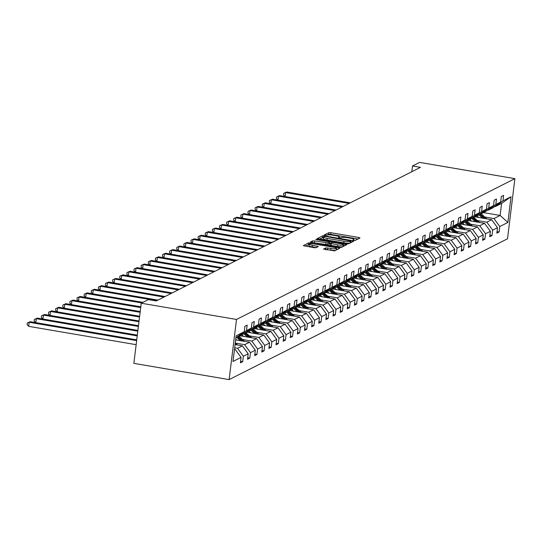 <?xml version="1.0" encoding="UTF-8"?>
<svg xmlns="http://www.w3.org/2000/svg" width="542" height="542" viewBox="0 0 542 542"><rect width="100%" height="100%" fill="white"/><g stroke="black" fill="none" stroke-linecap="round" stroke-linejoin="round"><path stroke-width="0.81" d="M353.838 240.384L355.24 240.411L360.003 237.999L358.892 237.504L330.844 232.721L328.838 232.687L324.075 235.093L326.873 235.153A5.224 0.928 7 0 1 333.296 235.275L335.633 235.675A5.224 0.928 7 0 1 339.387 237.037A5.224 0.928 7 0 1 339.184 237.254L338.526 237.613L339.346 237.911L341.365 237.626A5.224 0.928 7 0 1 347.788 237.748L350.125 238.148A5.224 0.928 7 0 1 353.879 239.51A5.224 0.928 7 0 1 353.675 239.727L353.018 240.086L353.838 240.384M323.54 249.015L334.522 250.892L339.814 248.216L338.703 247.721L308.649 242.897L303.296 245.641L313.974 247.687L315.979 247.728L318.303 246.515L312.416 245.282A4.37 0.772 7 0 1 309.279 244.144A4.37 0.772 7 0 1 314.814 244.069L333.283 247.22A4.37 0.772 7 0 1 336.419 248.358A4.37 0.772 7 0 1 330.884 248.432L325.803 247.87L323.52 249.164M514.9 178.643L419.643 162.39L412.516 165.994L420.457 167.349L156.299 300.966L148.366 299.611L141.238 303.215L236.502 319.462L514.9 178.643L507.515 238.785L229.117 379.61L236.502 319.462M346.46 243.798L348.465 243.839L353.75 241.163L352.639 240.668L324.59 235.885L322.585 235.845L317.233 238.588L346.46 243.798M346.785 244.686L341.494 247.362L339.488 247.321L310.261 242.111L312.592 240.905L314.597 240.939L327.978 242.918L329.543 242.098L328.371 241.671L316.528 239.652L315.708 239.354L317.151 239.334L346.785 244.686M240.587 361.331L242.687 361.69L240.404 362.842L241.068 357.402L232.985 361.487L236.143 335.803L244.225 331.718L235.892 337.822M246.508 330.559L251.346 328.113L243.839 333.804L239.002 336.25L246.508 330.559L247.172 325.119L244.889 326.27L244.225 331.718M251.346 328.113L252.016 322.666L254.3 321.514L253.629 326.955L258.473 324.509L259.137 319.062L261.42 317.91L260.756 323.357L265.594 320.905L266.264 315.458L268.547 314.306L267.877 319.753L272.714 317.3L273.385 311.86L275.668 310.702L274.997 316.149L279.841 313.703L280.505 308.256L282.788 307.097L282.125 312.544L286.962 310.099L287.633 304.651L289.916 303.5L289.245 308.94L294.089 306.494L294.753 301.047L297.036 299.895L296.372 305.336L301.21 302.89L301.88 297.443L304.164 296.291L303.493 301.738L308.33 299.286L309.001 293.845L311.284 292.687L310.613 298.134L315.458 295.681L316.128 290.241L318.411 289.082L317.741 294.53L322.578 292.084L323.249 286.637L325.532 285.478L324.861 290.925L329.705 288.48L330.369 283.032L332.652 281.881L331.989 287.321L336.826 284.875L337.497 279.428L339.78 278.276L339.109 283.717L343.946 281.271L344.617 275.824L346.9 274.672L346.23 280.119L351.074 277.667L351.744 272.226L354.028 271.068L353.357 276.515L358.194 274.062L358.865 268.622L361.148 267.463L360.477 272.911L365.322 270.465L365.986 265.018L368.269 263.859L367.605 269.306L372.442 266.86L373.113 261.413L375.396 260.262L374.725 265.702L379.563 263.256L380.233 257.809L382.517 256.657L381.846 262.104L386.69 259.652L387.361 254.205L389.644 253.053L388.973 258.5L393.81 256.048L394.481 250.607L396.764 249.449L396.094 254.896L400.938 252.443L401.602 247.003L403.885 245.844L403.221 251.292L408.058 248.846L408.729 243.399L411.012 242.24L410.341 247.687L415.179 245.241L415.849 239.794L418.133 238.643L417.462 244.083L422.306 241.637L422.977 236.19L425.26 235.038L424.589 240.485L429.427 238.033L430.097 232.586L432.381 231.434L431.71 236.881L436.554 234.429L437.218 228.988L439.501 227.83L438.837 233.277L443.674 230.831L444.345 225.384L446.628 224.225L445.958 229.672L450.795 227.227L451.466 221.78L453.749 220.621L453.078 226.068L457.922 223.622L458.593 218.175L460.876 217.024L460.205 222.464L465.043 220.018L465.713 214.571L467.997 213.419L467.326 218.866L472.17 216.414L472.834 210.967L475.117 209.815L474.453 215.262L479.291 212.81L479.961 207.369L482.244 206.211L481.574 211.658L486.418 209.212L487.082 203.765L489.365 202.606L488.701 208.053L493.538 205.608L494.209 200.161L496.492 199.009L495.822 204.449L500.659 202.003L501.33 196.556L503.613 195.405L502.942 200.845L511.025 196.76L507.874 222.444L499.792 226.529L499.121 231.976L496.838 233.135L497.509 227.687L492.664 230.133L492.001 235.58L489.717 236.732L490.381 231.292L485.544 233.737L484.873 239.185L482.59 240.336L483.261 234.889L478.423 237.342L477.753 242.789L475.469 243.941L476.14 238.494L471.296 240.946L470.632 246.386L468.349 247.545L469.013 242.098L464.176 244.544L463.505 249.991L461.222 251.149L461.892 245.702L457.048 248.148L456.384 253.595L454.101 254.747L454.765 249.306L449.928 251.752L449.257 257.199L446.974 258.351L447.645 252.911L442.807 255.357L442.137 260.804L439.853 261.955L440.524 256.508L435.68 258.961L435.016 264.408L432.733 265.56L433.397 260.113L428.559 262.565L427.889 268.005L425.606 269.164L426.276 263.717L421.432 266.163L420.768 271.61L418.485 272.768L419.149 267.321L414.312 269.767L413.641 275.214L411.358 276.366L412.028 270.925L407.191 273.371L406.52 278.818L404.237 279.97L404.908 274.53L400.064 276.976L399.4 282.423L397.117 283.574L397.781 278.127L392.943 280.58L392.272 286.02L389.989 287.179L390.66 281.732L385.816 284.184L385.152 289.624L382.869 290.783L383.533 285.336L378.695 287.782L378.025 293.229L375.742 294.387L376.412 288.94L371.575 291.386L370.904 296.833L368.621 297.985L369.292 292.545L364.448 294.99L363.777 300.437L361.494 301.589L362.164 296.149L357.327 298.595L356.656 304.042L354.373 305.193L355.044 299.746L350.2 302.199L349.536 307.639L347.253 308.798L347.917 303.351L343.079 305.803L342.409 311.243L340.125 312.402L340.796 306.955L335.959 309.401L335.288 314.848L333.005 316.006L333.676 310.559L328.831 313.005L328.161 318.452L325.877 319.604L326.548 314.164L321.711 316.609L321.04 322.056L318.757 323.208L319.428 317.761L314.584 320.214L313.92 325.661L311.636 326.812L312.3 321.365L307.463 323.818L306.792 329.258L304.509 330.417L305.18 324.97L300.343 327.422L299.672 332.863L297.389 334.021L298.059 328.574L293.215 331.02L292.545 336.467L290.261 337.625L290.932 332.178L286.095 334.624L285.424 340.071L283.141 341.223L283.812 335.783L278.967 338.228L278.303 343.675L276.02 344.827L276.684 339.38L271.847 341.833L271.176 347.28L268.893 348.431L269.564 342.984L264.726 345.437L264.056 350.877L261.772 352.036L262.443 346.589L257.599 349.034L256.928 354.482L254.645 355.64L255.316 350.193L250.479 352.639L249.808 358.086L247.525 359.244L248.195 353.797L243.351 356.243L242.687 361.69M235.065 344.583L242.362 345.83L237.525 348.282L234.672 347.795M237.525 348.282L243.351 356.243M242.362 345.83L248.195 353.797M238.378 336.142L239.002 336.25M235.641 339.868L249.489 342.226L244.645 344.678L235.458 343.106M244.645 344.678L250.479 352.639M249.489 342.226L255.316 350.193M258.473 324.509L250.966 330.2L246.122 332.646L253.629 326.955M245.506 332.544L251.556 337.605A4.411 4.194 -116.8 0 1 251.752 337.795M239.93 335.783L256.61 338.628L251.773 341.074L242.579 339.509M251.773 341.074L257.599 349.034M256.61 338.628L262.443 346.589M261.664 329.854L258.107 326.582L253.25 329.041L260.756 323.357M252.626 328.94L253.25 329.041M258.087 326.596L265.594 320.905M247.057 332.178L263.73 335.024L258.893 337.47L249.706 335.904M258.893 337.47L264.726 345.437M263.73 335.024L269.564 342.984M272.714 317.3L265.207 322.991L260.37 325.444L267.877 319.753M259.753 325.335L260.37 325.444M254.178 328.574L270.858 331.419L266.014 333.865L256.827 332.3M266.014 333.865L271.847 341.833M270.858 331.419L276.684 339.38M279.841 313.703L272.335 319.387L267.491 321.84L274.997 316.149M266.874 321.731L267.491 321.84M261.298 324.97L277.978 327.815L273.141 330.261L263.947 328.696M273.141 330.261L278.967 338.228M277.978 327.815L283.812 335.783M283.039 319.042L279.476 315.776L274.618 318.235L282.125 312.544M273.995 318.127L280.051 323.188A4.411 4.194 -116.8 0 1 280.248 323.384M279.455 315.79L286.962 310.099M268.425 321.365L285.106 324.211L280.261 326.663L271.075 325.092M280.261 326.663L286.095 334.624M285.106 324.211L290.932 332.178M294.089 306.494L286.582 312.185L281.738 314.631L289.245 308.94M281.122 314.529L281.738 314.631M275.546 317.768L292.226 320.607L287.389 323.059L278.195 321.487M287.389 323.059L293.215 331.02M292.226 320.607L298.059 328.574M301.21 302.89L293.703 308.581L288.866 311.027L296.372 305.336M288.242 310.925L288.866 311.027M282.673 314.164L299.347 317.009L294.509 319.455L285.322 317.89M294.509 319.455L300.343 327.422M299.347 317.009L305.18 324.97M308.33 299.286L300.824 304.977L295.986 307.422L303.493 301.738M295.37 307.321L301.42 312.382A4.411 4.194 -116.8 0 1 301.616 312.578M289.794 310.559L306.474 313.405L301.63 315.851L292.443 314.285M301.63 315.851L307.463 323.818M306.474 313.405L312.3 321.365M315.458 295.681L307.951 301.372L303.107 303.825L310.613 298.134M302.49 303.716L303.107 303.825M296.914 306.955L313.594 309.8L308.757 312.246L299.563 310.681M308.757 312.246L314.584 320.214M313.594 309.8L319.428 317.761M322.578 292.084L315.071 297.768L310.234 300.221L317.741 294.53M309.611 300.112L310.234 300.221M304.042 303.351L320.722 306.196L315.878 308.642L306.691 307.077M315.878 308.642L321.711 316.609M320.722 306.196L326.548 314.164M329.705 288.48L322.199 294.171L317.355 296.616L324.861 290.925M316.738 296.508L317.355 296.616M311.162 299.746L327.842 302.592L323.005 305.044L313.811 303.473M323.005 305.044L328.831 313.005M327.842 302.592L333.676 310.559M336.826 284.875L329.319 290.566L324.482 293.012L331.989 287.321M323.859 292.91L329.915 297.971A4.411 4.194 -116.8 0 1 330.112 298.161M318.289 296.149L334.963 298.988L330.125 301.44L320.939 299.868M330.125 301.44L335.959 309.401M334.963 298.988L340.796 306.955M340.024 290.214L336.46 286.948L331.602 289.408L339.109 283.717M330.986 289.306L331.602 289.408M336.44 286.962L343.946 281.271M325.41 292.545L342.09 295.39L337.246 297.836L328.059 296.271M337.246 297.836L343.079 305.803M342.09 295.39L347.917 303.351M351.074 277.667L343.567 283.358L338.723 285.81L346.23 280.119M338.106 285.702L338.723 285.81M332.531 288.94L349.211 291.786L344.373 294.231L335.186 292.666M344.373 294.231L350.2 302.199M349.211 291.786L355.044 299.746M358.194 274.062L350.688 279.753L345.85 282.206L353.357 276.515M345.227 282.097L345.85 282.206M339.658 285.336L356.338 288.181L351.494 290.627L342.307 289.062M351.494 290.627L357.327 298.595M356.338 288.181L362.164 296.149M361.392 279.408L357.828 276.135L352.971 278.602L360.477 272.911M352.354 278.493L352.971 278.602M357.815 276.149L365.322 270.465M346.778 281.732L363.458 284.577L358.621 287.023L349.427 285.458M358.621 287.023L364.448 294.99M363.458 284.577L369.292 292.545M372.442 266.86L364.935 272.551L360.098 274.997L367.605 269.306M359.475 274.889L360.098 274.997M353.906 278.127L370.586 280.973L365.742 283.425L356.555 281.854M365.742 283.425L371.575 291.386M370.586 280.973L376.412 288.94M379.563 263.256L372.063 268.947L367.219 271.393L374.725 265.702M366.602 271.291L367.219 271.393M361.026 274.53L377.706 277.368L372.862 279.821L363.675 278.249M372.862 279.821L378.695 287.782M377.706 277.368L383.533 285.336M382.76 268.595L379.204 265.329L374.339 267.789L381.846 262.104M373.723 267.687L379.773 272.748A4.411 4.194 -116.8 0 1 379.976 272.938M379.183 265.343L386.69 259.652M368.147 270.925L384.827 273.771L379.989 276.217L370.803 274.652M379.989 276.217L385.816 284.184M384.827 273.771L390.66 281.732M393.81 256.048L386.304 261.739L381.466 264.191L388.973 258.5M380.843 264.083L381.466 264.191M375.274 267.321L391.954 270.167L387.11 272.612L377.923 271.047M387.11 272.612L392.943 280.58M391.954 270.167L397.781 278.127M400.938 252.443L393.431 258.134L388.587 260.587L396.094 254.896M387.97 260.478L388.587 260.587M382.395 263.717L399.075 266.562L394.237 269.008L385.044 267.443M394.237 269.008L400.064 276.976M399.075 266.562L404.908 274.53M408.058 248.846L400.552 254.537L395.714 256.983L403.221 251.292M395.091 256.874L401.148 261.935A4.411 4.194 -116.8 0 1 401.344 262.132M389.522 260.113L406.202 262.958L401.358 265.411L392.171 263.839M401.358 265.411L407.191 273.371M406.202 262.958L412.028 270.925M415.179 245.241L407.679 250.932L402.835 253.378L410.341 247.687M402.218 253.27L402.835 253.378M396.642 256.508L413.322 259.354L408.485 261.806L399.291 260.235M408.485 261.806L414.312 269.767M413.322 259.354L419.149 267.321M422.306 241.637L414.799 247.328L409.962 249.774L417.462 244.083M409.339 249.672L409.962 249.774M403.763 252.911L420.443 255.749L415.606 258.202L406.419 256.637M415.606 258.202L421.432 266.163M420.443 255.749L426.276 263.717M429.427 238.033L421.92 243.724L417.083 246.17L424.589 240.485M416.459 246.068L417.083 246.17M410.89 249.306L427.57 252.152L422.726 254.598L413.539 253.033M422.726 254.598L428.559 262.565M427.57 252.152L433.397 260.113M432.624 243.378L429.061 240.106L424.203 242.572L431.71 236.881M423.587 242.464L424.203 242.572M429.047 240.12L436.554 234.429M418.011 245.702L434.691 248.548L429.853 250.993L420.66 249.428M429.853 250.993L435.68 258.961M434.691 248.548L440.524 256.508M439.752 239.774L436.188 236.502L431.33 238.968L438.837 233.277M430.707 238.859L431.33 238.968M436.168 236.515L443.674 230.831M425.138 242.098L441.818 244.943L436.974 247.389L427.787 245.824M436.974 247.389L442.807 255.357M441.818 244.943L447.645 252.911M450.795 227.227L443.295 232.918L438.451 235.363L445.958 229.672M437.834 235.255L438.451 235.363M432.259 238.494L448.939 241.339L444.101 243.792L434.908 242.22M444.101 243.792L449.928 251.752M448.939 241.339L454.765 249.306M457.922 223.622L450.416 229.313L445.578 231.759L453.078 226.068M444.955 231.651L445.578 231.759M439.379 234.889L456.059 237.735L451.222 240.187L442.035 238.615M451.222 240.187L457.048 248.148M456.059 237.735L461.892 245.702M461.12 228.961L457.556 225.696L452.699 228.155L460.205 222.464M452.075 228.053L458.132 233.114A4.411 4.194 -116.8 0 1 458.329 233.304M457.536 225.709L465.043 220.018M446.506 231.292L463.186 234.137L458.342 236.583L449.155 235.018M458.342 236.583L464.176 244.544M463.186 234.137L469.013 242.098M472.17 216.414L464.663 222.105L459.819 224.551L467.326 218.866M459.203 224.449L459.819 224.551M453.627 227.687L470.307 230.533L465.47 232.979L456.276 231.414M465.47 232.979L471.296 240.946M470.307 230.533L476.14 238.494M479.291 212.81L471.784 218.501L466.947 220.953L474.453 215.262M466.323 220.845L466.947 220.953M460.754 224.083L477.434 226.929L472.59 229.374L463.403 227.809M472.59 229.374L478.423 237.342M477.434 226.929L483.261 234.889M486.418 209.212L478.911 214.896L474.067 217.349L481.574 211.658M473.451 217.24L479.501 222.301A4.411 4.194 -116.8 0 1 479.697 222.498M467.875 220.479L484.555 223.324L479.717 225.77L470.524 224.205M479.717 225.77L485.544 233.737M484.555 223.324L490.381 231.292M493.538 205.608L486.032 211.299L481.194 213.744L488.701 208.053M480.571 213.636L481.194 213.744M474.995 216.875L491.675 219.72L486.838 222.173L477.651 220.601M486.838 222.173L492.664 230.133M491.675 219.72L497.509 227.687M500.659 202.003L493.152 207.694L488.315 210.14L495.822 204.449M487.692 210.032L488.315 210.14M483.444 212.606L500.124 215.452L493.958 218.568L484.772 216.996M493.958 218.568L499.792 226.529M507.874 222.444L500.124 215.452L501.601 203.419L495.435 206.536L502.942 200.845M141.238 303.215L133.854 363.357L229.117 379.61M412.516 165.994L411.812 171.719M494.819 206.434L495.435 206.536M234.415 349.854L235.242 349.434L234.483 349.305M501.601 203.419L511.025 196.76M235.242 349.434L241.068 357.402M497.028 231.617L499.121 231.976M489.9 235.221L492.001 235.58M482.78 238.826L484.873 239.185M475.652 242.43L477.753 242.789M468.532 246.034L470.632 246.386M461.411 249.632L463.505 249.991M454.284 253.236L456.384 253.595M447.164 256.84L449.257 257.199M440.036 260.445L442.137 260.804M432.916 264.049L435.016 264.408M425.795 267.653L427.889 268.005M418.668 271.251L420.768 271.61M411.547 274.855L413.641 275.214M404.42 278.459L406.52 278.818M397.3 282.064L399.4 282.423M390.179 285.668L392.272 286.02M383.052 289.272L385.152 289.624M375.931 292.87L378.025 293.229M368.804 296.474L370.904 296.833M361.683 300.078L363.777 300.437M354.563 303.683L356.656 304.042M347.436 307.287L349.536 307.639M340.315 310.884L342.409 311.243M333.188 314.489L335.288 314.848M326.067 318.093L328.161 318.452M318.94 321.697L321.04 322.056M311.819 325.302L313.92 325.661M304.699 328.906L306.792 329.258M297.572 332.503L299.672 332.863M290.451 336.108L292.545 336.467M283.324 339.712L285.424 340.071M276.203 343.316L278.303 343.675M269.083 346.921L271.176 347.28M261.955 350.525L264.056 350.877M254.835 354.122L256.928 354.482M247.708 357.727L249.808 358.086M357.998 239.015L330.647 234.347L328.635 234.307L327.185 235.045M323.378 237.396L319.103 239.13M351.744 242.179L350.992 242.05M351.081 241.041L325.681 236.495L323.621 236.8A5.224 0.928 7 0 0 323.425 237.01A5.224 0.928 7 0 0 327.178 238.372L344.007 241.244A5.224 0.928 7 0 0 350.43 241.366L351.081 241.041L350.884 242.613M323.425 237.01L323.222 238.636A5.224 0.928 7 0 0 326.975 239.998L327.178 238.372M349.915 243.107A5.224 0.928 7 0 1 343.804 242.87L326.975 239.998M312.131 242.66L312.592 240.905M329.299 243.643L327.781 244.544L325.776 244.51L312.388 242.525M329.421 243.08L330.281 243.229M343.235 245.438L344.78 245.702M337.774 244.896A4.37 0.772 7 0 0 343.31 244.821A4.37 0.772 7 0 0 340.173 243.683L333.669 242.572L331.663 242.531L330.159 243.29L337.774 244.896L337.578 246.522A4.37 0.772 7 0 0 343.113 246.447L343.31 244.821M330.146 243.439L329.895 244.984L331.074 245.411L331.27 243.785M337.578 246.522L331.074 245.411M335.762 250.262A4.37 0.772 7 0 1 330.688 250.058L325.342 249.625M336.203 250.038A4.37 0.772 7 0 0 336.223 249.984L336.419 248.358M309.279 244.144L309.082 245.77A4.37 0.772 7 0 0 312.219 246.908L312.416 245.282M316.237 247.592L312.219 246.908M309.245 244.442L305.16 246.183M337.808 249.225L336.345 248.981M486.824 218.893A4.411 4.194 -116.8 0 0 486.621 218.697L481.215 213.731M482.488 218.155L478.925 214.883M478.728 217.511L477.041 215.967A10.569 10.054 -116.8 0 0 476.953 215.885M485.185 218.616L480.131 213.975M479.663 214.327L484.142 218.433M350.308 202.83L286.752 191.99L285.607 192.573L349.163 203.413M284.997 196.516L283.541 194.89L283.737 193.264L286.752 191.99M283.737 193.264L285.607 192.573L285.119 196.536M475.368 221.759L471.804 218.487M471.601 221.116L469.914 219.571A10.569 10.054 -116.8 0 0 469.833 219.49M478.064 222.22L473.003 217.579M472.543 217.931L477.021 222.037M343.188 206.434L279.625 195.594L278.486 196.177L342.043 207.017M277.877 200.113L276.413 198.494L276.616 196.868L279.625 195.594M276.616 196.868L278.486 196.177L277.999 200.133M472.577 226.102A4.411 4.194 -116.8 0 0 472.38 225.906L466.967 220.94M468.241 225.364L464.677 222.091M464.48 224.72L462.793 223.168A10.569 10.054 -116.8 0 0 462.705 223.094M470.937 225.818L465.883 221.177M465.415 221.529L469.894 225.641M336.06 210.039L272.504 199.199L271.359 199.774L334.922 210.614M270.756 203.717L269.293 202.098L269.489 200.472L272.504 199.199M269.489 200.472L271.359 199.774L270.878 203.738M465.449 229.7A4.411 4.194 -116.8 0 0 465.253 229.51L459.846 224.544M457.353 228.324L455.673 226.773A10.569 10.054 -116.8 0 0 455.585 226.698M463.817 229.422L458.762 224.781M458.295 225.133L462.773 229.246M328.94 213.643L265.377 202.803L264.239 203.379L327.795 214.219M263.629 207.322L262.165 205.703L262.369 204.077L265.377 202.803M262.369 204.077L264.239 203.379L263.751 207.342M453.993 232.565L450.436 229.3M450.233 231.922L448.546 230.377A10.569 10.054 -116.8 0 0 448.464 230.303M456.689 233.026L451.635 228.385M451.168 228.738L455.646 232.85M321.812 217.247L258.256 206.407L257.118 206.983L320.674 217.823M256.508 210.926L255.045 209.3L255.241 207.674L258.256 206.407M255.241 207.674L257.118 206.983L256.63 210.946M451.208 236.908A4.411 4.194 -116.8 0 0 451.005 236.718L445.599 231.746M446.872 236.17L443.309 232.897M443.112 235.526L441.425 233.981A10.569 10.054 -116.8 0 0 441.337 233.9M449.569 236.63L444.515 231.99M444.047 232.342L448.525 236.454M314.692 220.851L251.136 210.011L249.991 210.587L313.547 221.427M249.381 214.53L247.924 212.904L248.121 211.278L251.136 210.011M248.121 211.278L249.991 210.587L249.503 214.551M444.081 240.512A4.411 4.194 -116.8 0 0 443.884 240.316L438.471 235.35M435.985 239.13L434.298 237.586A10.569 10.054 -116.8 0 0 434.217 237.504M442.448 240.235L437.387 235.594M436.927 235.946L441.405 240.052M307.571 224.449L244.008 213.609L242.87 214.192L306.426 225.032M242.26 218.135L240.797 216.509L241 214.883L244.008 213.609M241 214.883L242.87 214.192L242.382 218.155M436.96 244.117A4.411 4.194 -116.8 0 0 436.764 243.92L431.351 238.954M428.864 242.735L427.177 241.183A10.569 10.054 -116.8 0 0 427.089 241.109M435.321 243.839L430.267 239.198M429.799 239.55L434.277 243.656M300.444 228.053L236.888 217.213L235.743 217.789L299.306 228.629M235.14 221.732L233.677 220.113L233.873 218.487L236.888 217.213M233.873 218.487L235.743 217.789L235.262 221.753M429.833 247.721A4.411 4.194 -116.8 0 0 429.637 247.525L424.23 242.559M425.504 246.976L421.94 243.71M421.737 246.339L420.057 244.788A10.569 10.054 -116.8 0 0 419.969 244.713M428.2 247.437L423.146 242.796M422.679 243.148L427.157 247.26M293.324 231.658L229.761 220.818L228.622 221.393L292.179 232.233M228.013 225.337L226.549 223.717L226.752 222.091L229.761 220.818M226.752 222.091L228.622 221.393L228.135 225.357M422.713 251.319A4.411 4.194 -116.8 0 0 422.516 251.129L417.103 246.163M418.377 250.58L414.82 247.315M414.616 249.943L412.929 248.392A10.569 10.054 -116.8 0 0 412.848 248.317M421.073 251.041L416.019 246.4M415.551 246.752L420.03 250.865M286.196 235.262L222.64 224.422L221.502 224.998L285.058 235.838M220.892 228.941L219.429 227.315L219.625 225.696L222.64 224.422M219.625 225.696L221.502 224.998L221.014 228.961M415.592 254.923A4.411 4.194 -116.8 0 0 415.389 254.733L409.982 249.767M411.256 254.184L407.692 250.919M407.496 253.541L405.809 251.996A10.569 10.054 -116.8 0 0 405.721 251.922M413.952 254.645L408.898 250.004M408.431 250.357L412.909 254.469M279.076 238.866L215.52 228.026L214.375 228.602L277.931 239.442M213.765 232.545L212.301 230.919L212.505 229.293L215.52 228.026M212.505 229.293L214.375 228.602L213.887 232.565M408.465 258.527A4.411 4.194 -116.8 0 0 408.268 258.338L402.855 253.365M404.136 257.789L400.572 254.516M400.369 257.145L398.682 255.6A10.569 10.054 -116.8 0 0 398.6 255.519M406.832 258.249L401.771 253.609M401.31 253.961L405.789 258.073M271.955 242.47L208.392 231.63L207.254 232.206L270.81 243.046M206.644 236.149L205.181 234.523L205.384 232.897L208.392 231.63M205.384 232.897L207.254 232.206L206.766 236.17M397.008 261.393L393.445 258.121M393.248 260.749L391.561 259.205A10.569 10.054 -116.8 0 0 391.473 259.123M399.705 261.854L394.651 257.213M394.183 257.565L398.661 261.671M264.828 246.068L201.272 235.228L200.127 235.811L263.69 246.651M199.524 239.747L198.06 238.128L198.257 236.502L201.272 235.228M198.257 236.502L200.127 235.811L199.646 239.774M394.217 265.736A4.411 4.194 -116.8 0 0 394.02 265.539L388.614 260.573M389.888 264.997L386.324 261.725M386.121 264.354L384.441 262.802A10.569 10.054 -116.8 0 0 384.353 262.728M392.584 265.458L387.53 260.817M387.063 261.169L391.541 265.275M257.707 249.672L194.144 238.832L193.006 239.408L256.562 250.248M192.396 243.351L190.933 241.732L191.136 240.106L194.144 238.832M191.136 240.106L193.006 239.408L192.518 243.372M387.096 269.34A4.411 4.194 -116.8 0 0 386.9 269.144L381.487 264.178M379 267.958L377.313 266.407A10.569 10.054 -116.8 0 0 377.232 266.332M385.457 269.056L380.403 264.415M379.935 264.767L384.413 268.879M250.58 253.277L187.024 242.437L185.886 243.012L249.442 253.852M185.276 246.956L183.813 245.336L184.009 243.71L187.024 242.437M184.009 243.71L185.886 243.012L185.398 246.976M375.64 272.199L372.076 268.934M371.88 271.562L370.193 270.011A10.569 10.054 -116.8 0 0 370.105 269.936M378.336 272.66L373.282 268.019M372.815 268.371L377.293 272.484M243.46 256.881L179.903 246.041L178.758 246.617L242.315 257.457M178.149 250.56L176.685 248.934L176.888 247.315L179.903 246.041M176.888 247.315L178.758 246.617L178.271 250.58M372.849 276.542A4.411 4.194 -116.8 0 0 372.652 276.352L367.239 271.386M368.519 275.803L364.956 272.538M364.752 275.16L363.065 273.615A10.569 10.054 -116.8 0 0 362.984 273.541M371.216 276.264L366.155 271.623M365.694 271.976L370.166 276.088M236.339 260.485L172.776 249.645L171.638 250.221L235.194 261.061M171.028 254.164L169.565 252.538L169.768 250.912L172.776 249.645M169.768 250.912L171.638 250.221L171.15 254.184M365.728 280.146A4.411 4.194 -116.8 0 0 365.532 279.95L360.118 274.984M357.632 278.764L355.945 277.219A10.569 10.054 -116.8 0 0 355.857 277.138M364.088 279.868L359.034 275.228M358.567 275.58L363.045 279.692M229.212 264.089L165.656 253.25L164.511 253.825L228.074 264.665M163.901 257.768L162.444 256.142L162.641 254.516L165.656 253.25M162.641 254.516L164.511 253.825L164.023 257.789M358.601 283.751A4.411 4.194 -116.8 0 0 358.404 283.554L352.998 278.588M354.272 283.012L350.708 279.74M350.505 282.368L348.818 280.824A10.569 10.054 -116.8 0 0 348.736 280.742M356.968 283.473L351.914 278.832M351.446 279.184L355.925 283.29M222.091 267.687L158.528 256.847L157.39 257.43L220.946 268.27M156.78 261.366L155.317 259.747L155.52 258.121L158.528 256.847M155.52 258.121L157.39 257.43L156.902 261.393M351.48 287.355A4.411 4.194 -116.8 0 0 351.284 287.158L345.871 282.192M347.144 286.616L343.587 283.344M343.384 285.973L341.697 284.421A10.569 10.054 -116.8 0 0 341.616 284.347M349.841 287.07L344.787 282.436M344.319 282.788L348.797 286.894M214.964 271.291L151.408 260.451L150.269 261.027L213.826 271.867M149.66 264.97L148.196 263.351L148.393 261.725L151.408 260.451M148.393 261.725L150.269 261.027L149.782 264.991M344.36 290.959A4.411 4.194 -116.8 0 0 344.156 290.763L338.75 285.797M336.264 289.577L334.577 288.026A10.569 10.054 -116.8 0 0 334.489 287.951M342.72 290.675L337.666 286.034M337.199 286.386L341.677 290.498M207.843 274.896L144.287 264.056L143.142 264.632L206.698 275.471M142.532 268.575L141.069 266.955L141.272 265.329L144.287 264.056M141.272 265.329L143.142 264.632L142.654 268.595M337.232 294.557A4.411 4.194 -116.8 0 0 337.036 294.367L331.623 289.401M332.903 293.818L329.34 290.553M329.136 293.181L327.449 291.63A10.569 10.054 -116.8 0 0 327.368 291.555M335.6 294.279L330.539 289.638M330.078 289.99L334.55 294.103M200.723 278.5L137.16 267.66L136.022 268.236L199.578 279.076M135.412 272.179L133.949 270.553L134.152 268.934L137.16 267.66M134.152 268.934L136.022 268.236L135.534 272.199M325.776 297.423L322.212 294.157M322.016 296.779L320.329 295.234A10.569 10.054 -116.8 0 0 320.241 295.153M328.472 297.883L323.418 293.242M322.951 293.595L327.429 297.707M193.596 282.104L130.039 271.264L128.894 271.84L192.457 282.68M128.285 275.783L126.828 274.157L127.024 272.531L130.039 271.264M127.024 272.531L128.894 271.84L128.407 275.803M322.985 301.765A4.411 4.194 -116.8 0 0 322.788 301.569L317.375 296.603M318.655 301.027L315.092 297.754M314.888 300.383L313.201 298.838A10.569 10.054 -116.8 0 0 313.12 298.757M321.352 301.488L316.298 296.847M315.83 297.199L320.308 301.311M186.475 285.709L122.912 274.869L121.774 275.444L185.33 286.284M121.164 279.387L119.701 277.761L119.904 276.135L122.912 274.869M119.904 276.135L121.774 275.444L121.286 279.408M315.864 305.37A4.411 4.194 -116.8 0 0 315.668 305.173L310.254 300.207M311.528 304.631L307.971 301.359M307.768 303.987L306.081 302.443A10.569 10.054 -116.8 0 0 305.993 302.361M314.224 305.092L309.17 300.451M308.703 300.803L313.181 304.909M179.348 289.306L115.792 278.466L114.647 279.049L178.21 289.889M114.044 282.985L112.58 281.366L112.777 279.74L115.792 278.466M112.777 279.74L114.647 279.049L114.166 283.012M308.744 308.974A4.411 4.194 -116.8 0 0 308.54 308.777L303.134 303.811M304.408 308.235L300.844 304.963M300.647 307.592L298.96 306.04A10.569 10.054 -116.8 0 0 298.872 305.966M307.104 308.689L302.05 304.048M301.582 304.408L306.061 308.513M172.227 292.91L108.671 282.07L107.526 282.646L171.082 293.486M106.916 286.589L105.453 284.97L105.656 283.344L108.671 282.07M105.656 283.344L107.526 282.646L107.038 286.61M297.287 311.833L293.723 308.567M293.52 311.196L291.833 309.645A10.569 10.054 -116.8 0 0 291.752 309.57M299.983 312.294L294.923 307.653M294.462 308.005L298.933 312.117M165.1 296.515L101.544 285.675L100.405 286.251L163.962 297.091M99.796 290.194L98.332 288.574L98.529 286.948L101.544 285.675M98.529 286.948L100.405 286.251L99.918 290.214M294.496 316.176A4.411 4.194 -116.8 0 0 294.299 315.986L288.886 311.02M290.16 315.437L286.596 312.172M286.4 314.8L284.713 313.249A10.569 10.054 -116.8 0 0 284.625 313.174M292.856 315.898L287.802 311.257M287.335 311.609L291.813 315.722M157.979 300.119L94.423 289.279L93.278 289.855L156.841 300.695M92.668 293.798L91.212 292.172L91.408 290.546L94.423 289.279M91.408 290.546L93.278 289.855L92.79 293.818M287.368 319.78A4.411 4.194 -116.8 0 0 287.172 319.59L281.759 314.617M279.272 318.398L277.585 316.853A10.569 10.054 -116.8 0 0 277.504 316.772M285.736 319.502L280.675 314.861M280.214 315.214L284.692 319.326M142.919 302.368L87.296 292.883L86.158 293.459L141.774 302.944M85.548 297.402L84.085 295.776L84.288 294.15L87.296 292.883M84.288 294.15L86.158 293.459L85.67 297.423M275.912 322.646L272.355 319.373M272.152 322.002L270.465 320.457A10.569 10.054 -116.8 0 0 270.377 320.376M278.608 323.107L273.554 318.466M273.087 318.818L277.565 322.93M140.798 306.826L80.175 296.481L79.03 297.063L140.703 307.578M78.427 301.006L76.964 299.38L77.16 297.754L80.175 296.481M77.16 297.754L79.03 297.063L78.549 301.027M273.127 326.989A4.411 4.194 -116.8 0 0 272.924 326.792L267.518 321.826M268.791 326.25L265.228 322.978M265.031 325.606L263.344 324.062A10.569 10.054 -116.8 0 0 263.256 323.981M271.488 326.711L266.434 322.07M265.966 322.422L270.444 326.528M140.215 311.542L73.055 300.085L71.91 300.668L140.127 312.3M71.3 304.604L69.837 302.985L70.04 301.359L73.055 300.085M70.04 301.359L71.91 300.668L71.422 304.624M266 330.593A4.411 4.194 -116.8 0 0 265.804 330.396L260.39 325.43M257.904 329.211L256.217 327.659A10.569 10.054 -116.8 0 0 256.136 327.585M264.361 330.308L259.306 325.667M258.846 326.027L263.317 330.132M139.64 316.264L65.928 303.689L64.789 304.265L139.545 317.016M64.18 308.208L62.716 306.589L62.913 304.963L65.928 303.689M62.913 304.963L64.789 304.265L64.302 308.229M258.88 334.19A4.411 4.194 -116.8 0 0 258.676 334.001L253.27 329.035M254.544 333.452L250.98 330.186M250.783 332.815L249.096 331.264A10.569 10.054 -116.8 0 0 249.008 331.189M257.24 333.913L252.186 329.272M251.718 329.624L256.197 333.737M139.057 320.979L58.807 307.294L57.662 307.87L138.969 321.738M57.052 311.813L55.596 310.193L55.792 308.567L58.807 307.294M55.792 308.567L57.662 307.87L57.174 311.833M247.423 337.056L243.859 333.791M243.656 336.413L241.969 334.868A10.569 10.054 -116.8 0 0 241.888 334.793M250.119 337.517L245.059 332.876M244.598 333.228L249.076 337.341M138.481 325.701L51.68 310.898L50.541 311.474L138.386 326.453M49.932 315.417L48.468 313.791L48.672 312.165L51.68 310.898M48.672 312.165L50.541 311.474L50.054 315.437M244.632 341.399A4.411 4.194 -116.8 0 0 244.435 341.209L239.022 336.236M240.296 340.661L236.739 337.388M236.536 340.017L235.716 339.265M242.992 341.121L237.938 336.48M237.471 336.833L241.949 340.945M137.898 330.417L44.559 314.502L43.414 315.078L137.81 331.176M42.811 319.021L41.348 317.395L41.544 315.769L44.559 314.502M41.544 315.769L43.414 315.078L42.933 319.042M237.511 345.003A4.411 4.194 -116.8 0 0 237.308 344.807L235.269 342.937M235.872 344.726L235.133 344.041M137.322 335.139L37.439 318.1L36.294 318.682L137.228 335.898M35.684 322.625L34.221 321L34.424 319.373L37.439 318.1M34.424 319.373L36.294 318.682L35.806 322.646M136.74 339.861L30.311 321.704L29.173 322.287L28.672 326.345L136.15 344.678M28.672 326.345L27.1 324.604L27.296 322.978L29.173 322.287L136.645 340.613M27.296 322.978L30.311 321.704M353.601 240.336L353.675 239.727M339.109 237.863L339.184 237.254M328.635 234.307L328.838 232.687M330.647 234.347L330.844 232.721M358.757 238.629L358.892 237.504M322.382 237.471L322.585 235.845M324.529 236.42L324.59 235.885M352.503 241.793L352.639 240.668M343.804 242.87L344.007 241.244M350.234 242.945L350.43 241.366M314.394 242.565L314.597 240.939M325.776 244.51L325.972 242.884M327.781 244.544L327.978 242.918M329.279 243.785L329.482 242.159M317.104 239.747L317.151 239.334M345.532 245.316L345.674 244.198M325.6 249.496L325.803 247.87M327.605 249.537L327.808 247.911M330.688 250.058L330.884 248.432M316.995 247.213L317.131 246.088M308.445 244.523L308.649 242.897M310.552 243.764L310.654 242.938M338.567 248.846L338.703 247.721M353.77 240.37L353.879 239.51M339.278 237.897L339.387 237.037M350.925 242.592L351.121 240.994M329.346 243.717L329.543 242.098M329.895 244.984L330.098 243.358"/></g></svg>
